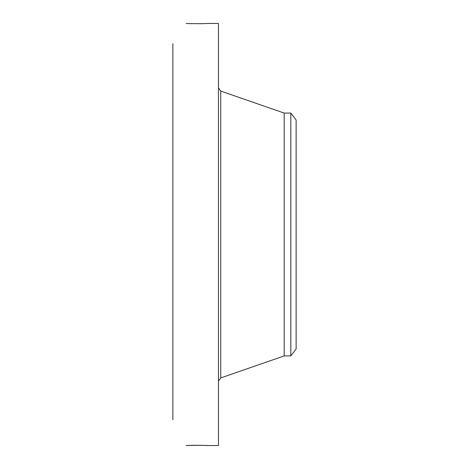 <?xml version="1.0" encoding="UTF-8"?>
<svg xmlns="http://www.w3.org/2000/svg" width="469" height="469" viewBox="0 0 469 469"><rect width="100%" height="100%" fill="white"/><g stroke="black" fill="none" stroke-linecap="round" stroke-linejoin="round"><path stroke-width="0.7" d="M207.404 445.532L206.466 445.497C202.379 445.145 187.195 445.38 186.129 445.55L187.67 445.48C192.566 445.028 209.068 445.439 207.603 445.55L218.46 445.55L218.46 23.45L207.615 23.45M172.873 419.714L172.873 43.752M186.627 23.473L186.14 23.45C187.195 23.62 202.379 23.855 206.466 23.503L207.603 23.45M296.127 119.994L296.127 349.006L290.821 355.924L290.821 113.076L296.127 119.994M290.821 355.924L284.173 355.924L284.173 113.076L220.729 91.068L218.46 87.879M284.173 355.924L220.729 377.932L220.729 91.068M220.729 377.932L218.46 381.121M290.821 113.076L284.173 113.076"/></g></svg>
